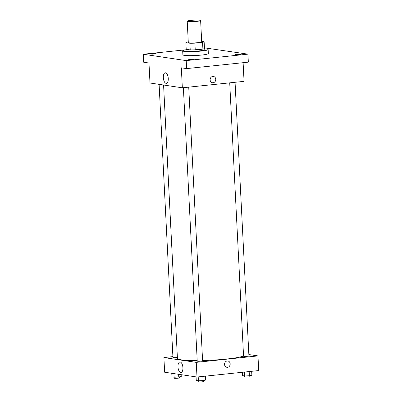 <?xml version="1.0" encoding="UTF-8"?>
<svg xmlns="http://www.w3.org/2000/svg" width="402" height="402" viewBox="0 0 402 402"><rect width="100%" height="100%" fill="white"/><g stroke="black" fill="none" stroke-linecap="round" stroke-linejoin="round"><path stroke-width="0.6" d="M190.809 20.407A6.708 0.698 177.1 0 1 200.623 20.532A6.708 0.698 177.1 0 1 193.955 21.567A6.708 0.698 177.1 0 1 187.221 21.211A6.708 0.698 177.1 0 1 190.809 20.407M200.623 20.532L201.703 41.858A6.708 0.698 177.1 0 1 195.035 42.888A6.708 0.698 177.1 0 1 188.302 42.537L187.221 21.211M204.131 41.748L204.467 48.411A9.14 0.95 177.1 0 1 202.899 49.014L195.241 49.813A9.14 0.95 177.1 0 1 190.226 49.903L186.211 49.305L185.875 42.642L189.885 43.24A9.14 0.95 177.1 0 0 194.905 43.15L202.563 42.351A9.14 0.95 177.1 0 0 204.131 41.748L201.678 41.386M188.272 41.954L187.443 42.044A9.14 0.95 177.1 0 0 185.875 42.642M186.201 49.099A9.392 0.975 -2.9 0 0 185.96 49.335A9.392 0.975 -2.9 0 0 195.387 49.833A9.392 0.975 -2.9 0 0 204.718 48.386A9.392 0.975 -2.9 0 0 204.457 48.175M204.718 48.386L204.789 49.717A9.392 0.975 177.1 0 1 195.457 51.165A9.392 0.975 177.1 0 1 186.025 50.667L185.96 49.335M190.226 49.903L189.885 43.24M202.899 49.014L202.563 42.351M195.241 49.813L194.905 43.15M204.744 48.823A12.748 1.322 177.1 0 1 208.135 49.546A12.748 1.322 177.1 0 1 195.472 51.511A12.748 1.322 177.1 0 1 182.679 50.838A12.748 1.322 177.1 0 1 185.98 49.773L143.288 54.235L186.211 60.607L247.933 54.144L204.437 47.838M208.135 49.546L208.342 53.546A12.748 1.322 177.1 0 1 195.679 55.511A12.748 1.322 177.1 0 1 182.88 54.838L182.679 50.838M189.04 59.677A2.683 0.276 177.1 0 1 188.734 59.566A2.683 0.276 177.1 0 1 191.402 59.154A2.683 0.276 177.1 0 1 194.096 59.295A2.683 0.276 177.1 0 1 192.061 59.667A2.683 0.276 177.1 0 1 189.04 59.677M151.092 54.049A2.683 0.276 177.1 0 1 150.785 53.933A2.683 0.276 177.1 0 1 153.453 53.521A2.683 0.276 177.1 0 1 156.147 53.662A2.683 0.276 177.1 0 1 154.117 54.039A2.683 0.276 177.1 0 1 151.092 54.049M235.376 54.828A2.683 0.276 177.1 0 1 235.075 54.717A2.683 0.276 177.1 0 1 237.738 54.305A2.683 0.276 177.1 0 1 240.431 54.446A2.683 0.276 177.1 0 1 238.401 54.818A2.683 0.276 177.1 0 1 235.376 54.828M143.288 54.235L143.69 62.23L148.981 63.019L149.991 83.008L182.342 87.807L181.332 67.817L186.618 68.601L248.335 62.144L247.933 54.144M182.342 87.807L244.059 81.35L243.115 62.687M186.618 68.601L186.211 60.607M163.338 77.712A5.306 2.427 84 0 1 165.242 72.797A5.306 2.427 84 0 1 168.212 77.827A5.306 2.427 84 0 1 166.348 83.355A5.306 2.427 84 0 1 163.338 77.712M212.789 76.415A3.186 2.814 -81.6 0 1 213.417 76.43A3.186 2.814 -81.6 0 1 215.733 79.993A3.186 2.814 -81.6 0 1 212.482 82.732A3.186 2.814 -81.6 0 1 210.13 79.521A3.186 2.814 -81.6 0 1 212.789 76.415M213.417 76.43A3.186 2.814 -81.6 0 1 215.733 79.993A3.186 2.814 -81.6 0 1 212.482 82.732M243.552 355.901A33.542 3.482 177.1 0 1 202.578 360.534M197.206 360.604A33.542 3.482 177.1 0 1 177.433 358.433L163.584 85.023M159.107 84.36L172.945 357.494A2.683 0.276 -2.9 0 0 176.87 357.544A2.683 0.276 -2.9 0 0 177.388 357.484M235.064 82.289L248.928 355.981A2.683 0.276 177.1 0 1 246.26 356.393A2.683 0.276 177.1 0 1 243.567 356.252L229.718 82.852M188.729 87.139L202.593 360.825A2.683 0.276 177.1 0 1 199.925 361.242A2.683 0.276 177.1 0 1 197.231 361.102L183.382 87.701M172.9 356.624L163.9 357.569L196.251 362.368L257.968 355.906L248.858 354.554M163.9 357.569L164.644 372.227L196.995 377.026L258.712 370.569L257.968 355.906M196.995 377.026L196.251 362.368M177.985 366.931A5.306 2.427 84 0 1 179.895 362.016A5.306 2.427 84 0 1 182.86 367.046A5.306 2.427 84 0 1 181 372.574A5.306 2.427 84 0 1 177.985 366.931M227.205 360.971A3.186 2.814 -81.6 0 1 227.833 360.981A3.186 2.814 -81.6 0 1 230.15 364.549A3.186 2.814 -81.6 0 1 226.894 367.287A3.186 2.814 -81.6 0 1 224.542 364.076A3.186 2.814 -81.6 0 1 227.205 360.971M227.833 360.981A3.186 2.814 -81.6 0 1 230.15 364.549A3.186 2.814 -81.6 0 1 226.894 367.287M171.78 373.287L171.966 376.9L174.121 377.217L178.759 377.006L181.242 376.473L181.151 374.674M178.759 377.006L178.619 374.302M174.121 377.217L173.935 373.604M179.302 376.89L179.352 377.885A2.683 0.276 177.1 0 1 176.684 378.297A2.683 0.276 177.1 0 1 173.991 378.156L173.94 377.192M196.07 376.89L196.251 380.503L198.407 380.82L203.045 380.609L205.528 380.076L205.332 376.156M203.045 380.609L202.834 376.418M198.407 380.82L198.206 376.9M203.588 380.493L203.638 381.488A2.683 0.276 177.1 0 1 200.97 381.9A2.683 0.276 177.1 0 1 198.276 381.759L198.231 380.794M242.416 372.272L242.587 375.654L244.743 375.97L249.381 375.759L251.863 375.227L251.667 371.307M249.381 375.759L249.17 371.569M244.743 375.97L244.547 372.051M249.923 375.644L249.974 376.639A2.683 0.276 177.1 0 1 247.31 377.051A2.683 0.276 177.1 0 1 244.612 376.91L244.567 375.945"/></g></svg>
